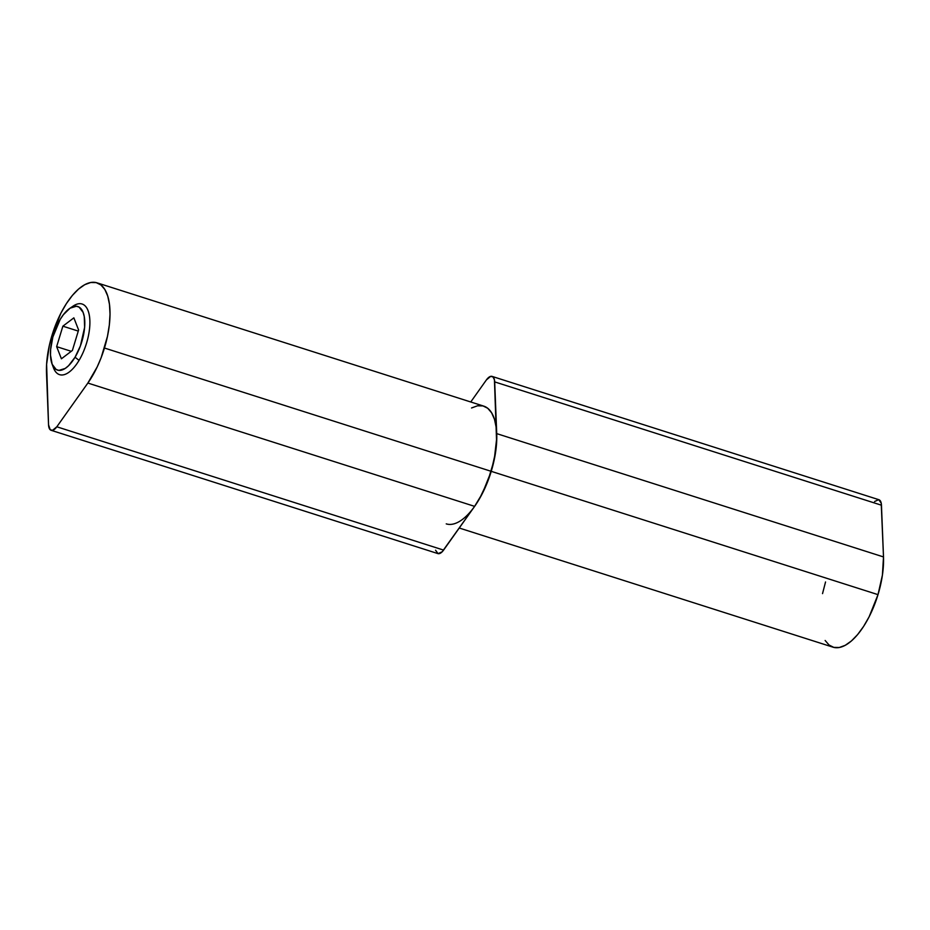 <?xml version="1.0" encoding="UTF-8"?>
<svg xmlns="http://www.w3.org/2000/svg" width="930" height="930" viewBox="0 0 930 930"><rect width="100%" height="100%" fill="white"/><g stroke="black" fill="none" stroke-linecap="round" stroke-linejoin="round"><path stroke-width="1.4" d="M51.138 430.299L437.902 553.594A12.357 5.382 -72.3 0 0 443.587 550.095L56.811 426.789A12.357 5.382 107.7 0 1 51.138 430.299A12.357 5.382 107.7 0 1 48.546 424.801L46.5 373.07A61.787 26.935 107.7 0 1 51.999 335.358L60.857 313.224L66.39 303.599L72.377 295.426L78.585 289.044L84.781 284.673L90.722 282.499L96.185 282.604L100.952 284.975L104.858 289.521L107.729 296.077L109.473 304.389L110.019 314.131L109.333 324.93L107.462 336.381L101.149 357.69L97.197 366.908L87.862 383.055L474.625 506.362A61.787 26.935 -72.3 0 0 491.238 471.336L104.462 348.029A61.787 26.935 107.7 0 1 87.862 383.055L56.811 426.789L52.568 430.323L50.208 429.753L48.546 424.801L46.605 364.316L49.395 345.193L51.999 335.358A61.787 26.935 107.7 0 1 96.999 282.825A61.787 26.935 107.7 0 1 104.462 348.029L491.238 471.336A61.787 26.935 -72.3 0 0 483.763 406.131L96.999 282.825M87.862 383.055L474.625 506.362L443.587 550.095L56.811 426.789L87.862 383.055M471.545 407.979L477.497 405.805L482.961 405.899L487.727 408.27L491.633 412.827L494.504 419.384L496.248 427.695L496.794 437.437L494.237 459.687L487.913 480.996L479.496 498.747L474.625 506.362L442.169 551.804L438.065 553.641L435.566 550.211M459.257 528.019L833.001 647.175A61.787 26.935 -72.3 0 0 878.001 594.642L882.419 575.066L883.5 556.931L496.725 433.624A61.787 26.935 107.7 0 1 491.238 471.336L878.001 594.642A61.787 26.935 -72.3 0 0 883.5 556.931L496.725 433.624L494.69 381.904L881.454 505.199A12.357 5.382 -72.3 0 0 878.862 499.701L492.098 376.406A12.357 5.382 107.7 0 1 494.69 381.904L881.454 505.199L883.5 556.931L881.21 503.095L878.699 499.654L874.595 501.502M825.143 640.479L829.048 645.025L833.815 647.396L839.279 647.501L845.219 645.327L851.415 640.956L857.623 634.574L863.61 626.402L869.143 616.776L878.001 594.642L491.238 471.336A61.787 26.935 107.7 0 1 446.237 523.869M474.486 506.559L482.368 493.47L491.238 471.336L495.655 451.759L496.62 442.378L494.435 379.789L493.016 376.941L490.656 376.371L486.413 379.905A12.357 5.382 107.7 0 1 492.098 376.406M486.413 379.905L470.743 401.981L486.413 379.905M825.538 581.971L822.538 593.619M71.447 307.377A37.072 16.159 107.7 0 1 82.073 304.005A37.072 16.159 107.7 0 1 79.062 360.352A37.072 16.159 -72.3 0 0 89.64 317.642A37.072 16.159 -72.3 0 0 73.203 306.051L69.785 308.365A33.364 14.543 107.7 0 1 84.584 318.792A33.364 14.543 107.7 0 1 75.051 357.236L79.062 360.352A37.072 16.159 107.7 0 1 59.555 374.651A37.072 16.159 107.7 0 1 52.836 365.746M52.057 363.99L53.498 367.862A37.072 16.159 -72.3 0 0 79.062 360.352L75.051 357.236A33.364 14.543 107.7 0 1 52.057 363.99A33.364 14.543 107.7 0 1 60.206 319.397L63.38 314.7L70.064 308.179L76.376 306.249L79.097 307.121L83.107 312.387L84.258 316.584L84.63 327.267L80.41 345.879L75.051 357.236L68.564 365.723L65.205 368.454L58.881 370.384L56.172 369.512L52.15 364.246L50.487 355.027L50.639 349.366L52.859 336.997L60.206 319.397A33.364 14.543 107.7 0 1 69.785 308.365M72.389 350.447L78.608 329.976L73.854 317.851L62.868 326.186L56.649 346.658L61.415 358.794L72.389 350.447L61.415 358.794L56.649 346.658L71.261 351.308L56.649 346.658L62.868 326.186L78.271 331.092L62.868 326.186L73.854 317.851L78.608 329.976L72.389 350.447"/></g></svg>
